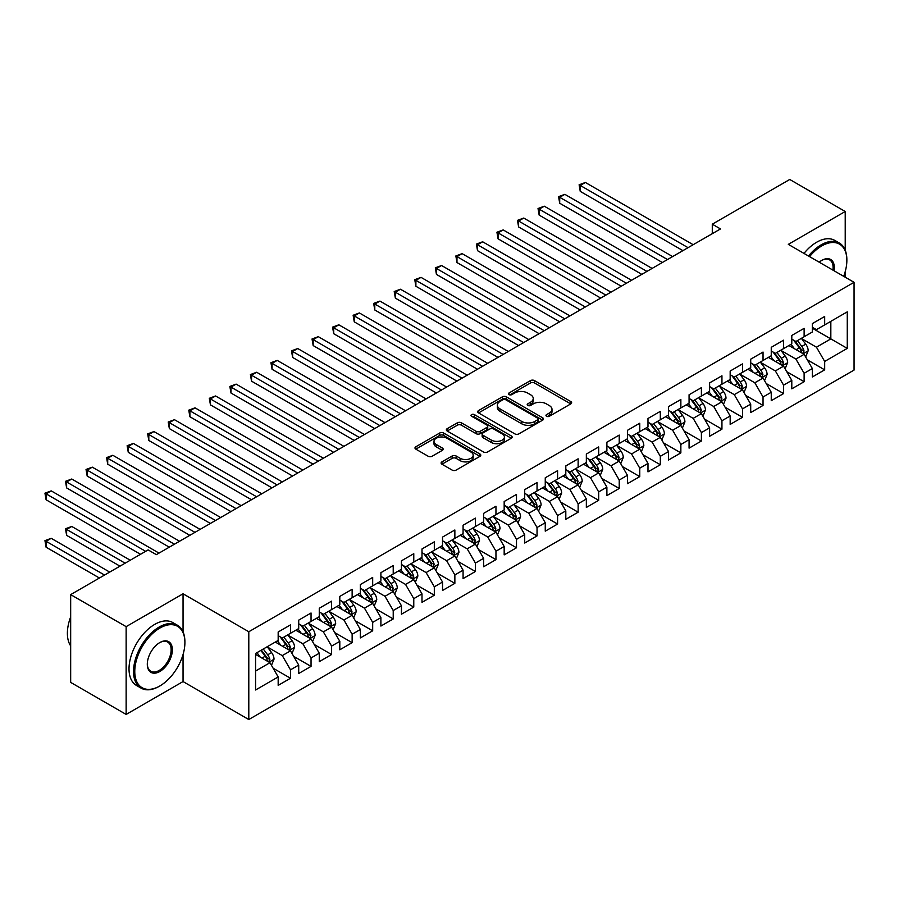 <?xml version="1.0" encoding="UTF-8"?>
<svg xmlns="http://www.w3.org/2000/svg" width="899" height="899" viewBox="0 0 899 899"><rect width="100%" height="100%" fill="white"/><g stroke="black" fill="none" stroke-linecap="round" stroke-linejoin="round"><path stroke-width="1.35" d="M546.547 416.259A2 1.157 0 0 0 549.379 416.259L570.798 403.887A2.854 1.652 0 0 0 571.64 402.73A2.854 1.652 0 0 0 570.798 401.561L534.5 380.603A2.854 1.652 0 0 0 530.466 380.603L509.036 392.975A2 1.157 0 0 0 508.452 393.796A2 1.157 0 0 0 509.036 394.605A2 1.157 0 0 0 511.868 394.605L514.633 393.009A9.125 5.27 0 0 1 527.544 393.009L530.567 394.751A9.125 5.27 0 0 1 533.242 398.482A9.125 5.27 0 0 1 530.567 402.201L527.792 403.808A2 1.157 0 0 0 527.207 404.617A2 1.157 0 0 0 527.792 405.438A2 1.157 0 0 0 530.624 405.438L533.388 403.831A9.125 5.27 0 0 1 546.3 403.831L549.323 405.584A9.125 5.27 0 0 1 551.997 409.303A9.125 5.27 0 0 1 549.323 413.034L546.547 414.63A2 1.157 0 0 0 545.963 415.45A2 1.157 0 0 0 546.547 416.259L546.547 414.63M441.937 461.872A2.854 1.652 0 0 0 441.106 463.041A2.854 1.652 0 0 0 441.937 464.199L452.118 470.076A2.854 1.652 0 0 0 456.153 470.076L479.954 456.344A2.854 1.652 0 0 0 480.785 455.175A2.854 1.652 0 0 0 479.954 454.017L443.657 433.06A2.854 1.652 0 0 0 439.622 433.06L415.821 446.792A2.854 1.652 0 0 0 414.99 447.96A2.854 1.652 0 0 0 415.821 449.129L428.126 456.231A2.854 1.652 0 0 0 432.161 456.231L442.342 450.343A2.854 1.652 0 0 0 443.173 449.185A2.854 1.652 0 0 0 442.342 448.017L436.24 444.499A7.63 4.405 0 0 1 434.003 441.387A7.63 4.405 0 0 1 438.712 437.307A7.63 4.405 0 0 1 447.028 438.262L470.93 452.062A7.63 4.405 0 0 1 473.166 455.175A7.63 4.405 0 0 1 468.446 459.243A7.63 4.405 0 0 1 460.142 458.288L456.153 455.995A2.854 1.652 0 0 0 452.118 455.995L441.937 461.872L441.937 464.199M183.048 631.851L183.048 593.789L126.141 626.648L70.673 594.621L148.121 549.907L156.347 554.649L720.504 228.93L712.289 224.188L712.289 233.684M183.048 593.789L248.798 631.75L854.05 282.308L854.05 370.085L248.798 719.526L248.798 631.75M845.217 250.169L845.217 211.501L788.311 244.359L854.05 282.308M845.217 211.501L789.749 179.474L712.289 224.188M514.835 433.869A2.854 1.652 0 0 0 518.869 433.869L542.67 420.136A2.854 1.652 0 0 0 543.502 418.968A2.854 1.652 0 0 0 542.67 417.81L506.373 396.852A2.854 1.652 0 0 0 502.339 396.852L478.538 410.585A2.854 1.652 0 0 0 477.706 411.753A2.854 1.652 0 0 0 478.538 412.911L514.835 433.869M472.38 416.698A2 1.157 0 0 1 474.402 416.979L474.402 414.608L511.306 435.914A2.854 1.652 0 0 1 512.149 437.071A2.854 1.652 0 0 1 511.306 438.24L487.516 451.972A2.854 1.652 0 0 1 483.482 451.972L447.185 431.014L457.366 425.182L457.366 422.811L447.185 428.688A2.854 1.652 0 0 0 446.342 429.857A2.854 1.652 0 0 0 447.185 431.014L447.185 428.688M457.366 425.182A2.854 1.652 0 0 1 461.401 425.182L461.401 422.811A2.854 1.652 0 0 0 457.366 422.811M461.401 422.811L476.122 431.306A2.854 1.652 0 0 0 480.156 431.306L486.91 427.407A2.854 1.652 0 0 0 487.741 426.25A2.854 1.652 0 0 0 486.91 425.081L471.582 416.237A2 1.157 0 0 1 470.997 415.417A2 1.157 0 0 1 472.233 414.349A2 1.157 0 0 1 474.402 414.608M812.348 328.214L830.833 338.889L830.833 321.336L847.274 311.852L824.675 324.899L824.675 316.47L812.348 323.595L812.348 332.012L804.122 336.754L804.122 328.337L791.794 335.451L791.794 343.868L783.58 348.621L783.58 340.193L771.252 347.317L771.252 355.734L763.037 360.477L763.037 352.06L750.71 359.173L750.71 367.601L742.495 372.343L742.495 363.915L730.168 371.04L730.168 379.457L721.942 384.199L721.942 375.782L709.614 382.895L709.614 391.323L701.4 396.066L701.4 387.638L689.072 394.762L689.072 403.179L680.858 407.921L680.858 399.504L668.53 406.618L668.53 415.046L660.316 419.788L660.316 411.36L647.988 418.484L647.988 426.901L639.762 431.644L639.762 423.227L627.435 430.34L627.435 438.768L619.22 443.51L619.22 435.082L606.892 442.207L606.892 450.624L598.678 455.366L598.678 446.949L586.35 454.062L586.35 462.491L578.136 467.233L578.136 458.816L565.808 465.929L565.808 474.346L557.582 479.1L557.582 470.671L545.255 477.785L545.255 486.213L537.04 490.955L537.04 482.538L524.713 489.652L524.713 498.068L516.498 502.822L516.498 494.394L504.17 501.507L504.17 509.935L495.956 514.678L495.956 506.261L483.628 513.374L483.628 521.791L475.402 526.544L475.402 518.116L463.075 525.241L463.075 533.658L454.86 538.4L454.86 529.983L442.533 537.096L442.533 545.513L434.318 550.267L434.318 541.839L421.991 548.963L421.991 557.38L413.776 562.122L413.776 553.705L401.448 560.819L401.448 569.247L393.223 573.989L393.223 565.561L380.895 572.685L380.895 581.102L372.68 585.845L372.68 577.428L360.353 584.541L360.353 592.969L352.138 597.711L352.138 589.283L339.811 596.408L339.811 604.825L331.596 609.567L331.596 601.15L319.269 608.263L319.269 616.692L311.043 621.434L311.043 613.006L298.715 620.13L298.715 628.547L290.501 633.289L290.501 624.872L278.173 631.986L278.173 640.414L255.574 653.461L255.574 689.994L278.173 676.947L269.958 662.709L255.574 654.405M847.274 311.852L847.274 348.385L824.675 361.432L816.449 347.194L801.56 338.597M807.313 359.825L824.675 369.849L824.675 361.432M824.675 369.849L812.348 376.962L812.348 368.545L804.122 373.287L795.907 359.061L781.017 350.453M786.771 371.692L804.122 381.715L804.122 373.287M804.122 381.715L791.794 388.829L791.794 380.412L783.58 385.154L775.365 370.916L760.464 362.319M766.218 383.547L783.58 393.571L783.58 385.154M783.58 393.571L771.252 400.696L771.252 392.267L763.037 397.01L754.823 382.783L739.922 374.175M745.676 395.414L763.037 405.438L763.037 397.01M763.037 405.438L750.71 412.551L750.71 404.134L742.495 408.876L734.269 394.639L719.38 386.042M725.133 407.269L742.495 417.293L742.495 408.876M742.495 417.293L730.168 424.418L730.168 415.99L721.942 420.732L713.727 406.505L698.838 397.897M704.591 419.136L721.942 429.16L721.942 420.732M721.942 429.16L709.614 436.273L709.614 427.857L701.4 432.599L693.185 418.361L678.284 409.764M684.038 430.992L701.4 441.016L701.4 432.599M701.4 441.016L689.072 448.14L689.072 439.712L680.858 444.454L672.643 430.228L657.742 421.631M663.496 442.859L680.858 452.882L680.858 444.454M680.858 452.882L668.53 459.996L668.53 451.579L660.316 456.321L652.09 442.083L637.2 433.487M642.954 454.714L660.316 464.738L660.316 456.321M660.316 464.738L647.988 471.863L647.988 463.434L639.762 468.177L631.548 453.95L616.658 445.353M622.411 466.581L639.762 476.605L639.762 468.177M639.762 476.605L627.435 483.718L627.435 475.301L619.22 480.044L611.005 465.806L596.104 457.209M601.858 478.448L619.22 488.46L619.22 480.044M619.22 488.46L606.892 495.585L606.892 487.157L598.678 491.91L590.463 477.672L575.562 469.076M581.316 490.303L598.678 500.327L598.678 491.91M598.678 500.327L586.35 507.441L586.35 499.024L578.136 503.766L569.91 489.528L555.02 480.931M560.774 502.17L578.136 512.194L578.136 503.766M578.136 512.194L565.808 519.307L565.808 510.879L557.582 515.633L549.368 501.395L534.478 492.798M540.232 514.026L557.582 524.05L557.582 515.633M557.582 524.05L545.255 531.163L545.255 522.746L537.04 527.488L528.826 513.25L513.925 504.654M519.678 525.893L537.04 535.916L537.04 527.488M537.04 535.916L524.713 543.03L524.713 534.602L516.498 539.355L508.283 525.117L493.382 516.52M499.136 537.748L516.498 547.772L516.498 539.355M516.498 547.772L504.17 554.885L504.17 546.468L495.956 551.211L487.73 536.984L472.84 528.376M478.594 549.615L495.956 559.639L495.956 551.211M495.956 559.639L483.628 566.752L483.628 558.324L475.402 563.077L467.188 548.84L452.298 540.243M458.052 561.47L475.402 571.494L475.402 563.077M475.402 571.494L463.075 578.608L463.075 570.191L454.86 574.933L446.646 560.706L431.745 552.098M437.498 573.337L454.86 583.361L454.86 574.933M454.86 583.361L442.533 590.474L442.533 582.058L434.318 586.8L426.104 572.562L411.203 563.965M416.956 585.193L434.318 595.217L434.318 586.8M434.318 595.217L421.991 602.341L421.991 593.913L413.776 598.655L405.55 584.429L390.66 575.821M396.414 597.06L413.776 607.083L413.776 598.655M413.776 607.083L401.448 614.197L401.448 605.78L393.223 610.522L385.008 596.284L370.118 587.688M375.872 608.915L393.223 618.939L393.223 610.522M393.223 618.939L380.895 626.064L380.895 617.635L372.68 622.378L364.466 608.151L349.565 599.543M355.319 620.782L372.68 630.806L372.68 622.378M372.68 630.806L360.353 637.919L360.353 629.502L352.138 634.245L343.924 620.007L329.023 611.41M334.776 632.638L352.138 642.661L352.138 634.245M352.138 642.661L339.811 649.786L339.811 641.358L331.596 646.1L323.37 631.873L308.481 623.265M314.234 644.504L331.596 654.528L331.596 646.1M331.596 654.528L319.269 661.642L319.269 653.225L311.043 657.967L302.828 643.729L287.938 635.132M293.692 656.36L311.043 666.384L311.043 657.967M311.043 666.384L298.715 673.508L298.715 665.08L290.501 669.822L282.286 655.596L267.385 646.999M273.139 668.227L290.501 678.251L290.501 669.822M290.501 678.251L278.173 685.364L278.173 676.947M278.173 635.672L282.286 638.043L290.501 633.289M255.574 671.014L269.958 662.709M298.715 623.805L302.828 626.176L311.043 621.434M282.286 655.596L290.501 650.854L275.296 642.066M298.715 665.08L290.501 650.854M319.269 611.938L323.37 614.32L331.596 609.567M302.828 643.729L311.043 638.987L295.85 630.21M319.269 653.225L311.043 638.987M339.811 600.082L343.924 602.454L352.138 597.711M323.37 631.873L331.596 627.131L316.392 618.343M339.811 641.358L331.596 627.131M360.353 588.216L364.466 590.587L372.68 585.845M343.924 620.007L352.138 615.264L336.934 606.488M360.353 629.502L352.138 615.264M380.895 576.36L385.008 578.731L393.223 573.989M364.466 608.151L372.68 603.398L357.476 594.621M380.895 617.635L372.68 603.398M401.448 564.493L405.55 566.864L413.776 562.122M385.008 596.284L393.223 591.542L378.029 582.766M401.448 605.78L393.223 591.542M421.991 552.638L426.104 555.009L434.318 550.267M405.55 584.429L413.776 579.675L398.572 570.899M421.991 593.913L413.776 579.675M442.533 540.771L446.646 543.142L454.86 538.4M426.104 572.562L434.318 567.82L419.114 559.043M442.533 582.058L434.318 567.82M463.075 528.915L467.188 531.287L475.402 526.544M446.646 560.706L454.86 555.953L439.656 547.176M463.075 570.191L454.86 555.953M483.628 517.049L487.73 519.42L495.956 514.678M467.188 548.84L475.402 544.097L460.198 535.321M483.628 558.324L475.402 544.097M504.17 505.193L508.283 507.564L516.498 502.822M487.73 536.984L495.956 532.23L480.751 523.454M504.17 546.468L495.956 532.23M524.713 493.326L528.826 495.697L537.04 490.955M508.283 525.117L516.498 520.375L501.294 511.598M524.713 534.602L516.498 520.375M545.255 481.471L549.368 483.842L557.582 479.1M528.826 513.25L537.04 508.508L521.836 499.732M545.255 522.746L537.04 508.508M565.808 469.604L569.91 471.975L578.136 467.233M549.368 501.395L557.582 496.653L542.378 487.876M565.808 510.879L557.582 496.653M586.35 457.748L590.463 460.119L598.678 455.366M569.91 489.528L578.136 484.786L562.931 476.009M586.35 499.024L578.136 484.786M606.892 445.882L611.005 448.253L619.22 443.51M590.463 477.672L598.678 472.93L583.473 464.154M606.892 487.157L598.678 472.93M627.435 434.026L631.548 436.397L639.762 431.644M611.005 465.806L619.22 461.063L604.016 452.287M627.435 475.301L619.22 461.063M647.988 422.159L652.09 424.53L660.316 419.788M631.548 453.95L639.762 449.208L624.558 440.431M647.988 463.434L639.762 449.208M668.53 410.292L672.643 412.675L680.858 407.921M652.09 442.083L660.316 437.341L645.111 428.565M668.53 451.579L660.316 437.341M689.072 398.437L693.185 400.808L701.4 396.066M672.643 430.228L680.858 425.485L665.653 416.698M689.072 439.712L680.858 425.485M709.614 386.57L713.727 388.952L721.942 384.199M693.185 418.361L701.4 413.619L686.195 404.842M709.614 427.857L701.4 413.619M730.168 374.714L734.269 377.086L742.495 372.343M713.727 406.505L721.942 401.763L706.738 392.975M730.168 415.99L721.942 401.763M750.71 362.848L754.823 365.219L763.037 360.477M734.269 394.639L742.495 389.896L727.291 381.12M750.71 404.134L742.495 389.896M771.252 350.992L775.365 353.363L783.58 348.621M754.823 382.783L763.037 378.029L747.833 369.253M771.252 392.267L763.037 378.029M791.794 339.125L795.907 341.496L804.122 336.754M775.365 370.916L783.58 366.174L768.375 357.397M791.794 380.412L783.58 366.174M812.348 327.27L816.449 329.641L824.675 324.899M795.907 359.061L804.122 354.307L788.917 345.531M812.348 368.545L804.122 354.307M70.673 594.621L70.673 682.397L126.141 714.424L183.048 681.566L248.798 719.526M126.141 626.648L126.141 714.424M845.217 277.207L845.217 271.622M816.449 347.194L830.833 338.889L847.274 348.385M183.048 681.566L183.048 654.528M547.345 416.54L549.323 415.405A9.125 5.27 0 0 0 551.997 411.675L551.997 409.303M533.242 398.482L533.242 400.853A9.125 5.27 0 0 1 530.567 404.572L528.59 405.719M570.764 403.909L534.5 382.974A2.854 1.652 0 0 0 530.466 382.974L509.834 394.886M542.625 420.159L506.373 399.223A2.854 1.652 0 0 0 502.339 399.223L478.583 412.933M537.624 419.788A2 1.157 0 0 0 538.209 418.968A2 1.157 0 0 0 537.624 418.159L505.766 399.763A2 1.157 0 0 0 502.946 399.763L500.013 401.448A9.125 5.27 0 0 0 497.349 405.168A9.125 5.27 0 0 0 500.013 408.899L521.791 421.474A9.125 5.27 0 0 0 534.703 421.474L537.624 419.788L537.624 422.159A2 1.157 0 0 0 538.209 421.339L538.209 418.968M497.349 405.168L497.349 407.55A9.125 5.27 0 0 0 500.013 411.27L500.013 408.899M537.624 422.159L534.703 423.845A9.125 5.27 0 0 1 521.791 423.845L500.013 411.27M461.401 425.182L476.122 433.678A2.854 1.652 0 0 0 480.156 433.678L486.91 429.778A2.854 1.652 0 0 0 487.741 428.621L487.741 426.25M474.402 416.979L511.273 438.262M491.393 440.128A7.63 4.405 0 0 0 499.709 441.083A7.63 4.405 0 0 0 504.418 437.015A7.63 4.405 0 0 0 502.181 433.902L493.765 429.037A2.854 1.652 0 0 0 489.73 429.037L482.977 432.936A2.854 1.652 0 0 0 482.145 434.105A2.854 1.652 0 0 0 482.977 435.273L491.393 440.128L491.393 442.499A7.63 4.405 0 0 0 499.709 443.454A7.63 4.405 0 0 0 504.418 439.386L504.418 437.015M482.145 434.105L482.145 436.476A2.854 1.652 0 0 0 482.977 437.644L482.977 435.273M491.393 442.499L482.977 437.644M473.166 455.175L473.166 457.546A7.63 4.405 0 0 1 468.446 461.625A7.63 4.405 0 0 1 460.142 460.67L456.153 458.366A2.854 1.652 0 0 0 452.118 458.366L441.971 464.221M434.003 441.387L434.003 443.758A7.63 4.405 0 0 0 436.24 446.87L436.24 444.499M442.308 450.365L436.24 446.87M479.909 456.366L443.657 435.431A2.854 1.652 0 0 0 439.622 435.431L415.866 449.152M805.65 356.948L808.19 350.734A7.698 4.45 -120 0 0 805.74 344.171L801.369 338.35M794.413 348.711L791.098 344.272M580.248 238.819L641.819 274.364L539.153 215.097L539.153 209.164L544.3 206.197L652.09 268.43M802.672 353.476L804.032 351.059A7.698 4.45 -120 0 0 801.829 346.43L797.469 340.597M794.974 340.968L800.368 348.16A3.922 2.27 60 0 1 801.076 349.351L804.032 351.059M793.626 340.182L799.368 347.846A7.698 4.45 60 0 1 801.571 352.475L801.728 352.925M688.05 247.675L580.248 185.441L585.384 182.475L693.185 244.708M682.914 250.641L580.248 191.375L580.248 185.441L579.113 184.789L585.384 182.475M580.248 191.375L579.113 184.789M785.097 368.804L787.648 362.589A7.698 4.45 -120 0 0 785.187 356.038L780.826 350.205M773.87 360.566L770.555 356.139M559.706 250.675L621.276 286.23L518.611 226.953L518.611 221.019L523.746 218.052L631.548 280.297M782.13 365.331L783.49 362.915A7.698 4.45 -120 0 0 781.287 358.285L776.927 352.464M774.432 352.824L779.826 360.016A3.922 2.27 60 0 1 780.534 361.207L783.49 362.915M773.073 352.048L778.826 359.712A7.698 4.45 60 0 1 781.029 364.342L781.186 364.792M764.555 380.67L767.105 374.456A7.698 4.45 -120 0 0 764.644 367.893L760.284 362.072M753.328 372.433L750.013 368.006M539.153 262.542L600.734 298.086L498.068 238.819L498.068 232.886L503.204 229.919L611.005 292.153M761.588 377.198L762.948 374.782A7.698 4.45 -120 0 0 760.745 370.152L756.374 364.32M753.89 364.691L759.273 371.883A3.922 2.27 60 0 1 759.992 373.074L762.948 374.782M752.53 363.904L758.273 371.568A7.698 4.45 60 0 1 760.487 376.209L760.633 376.647M667.508 259.541L559.706 197.297L564.842 194.33L672.643 256.575M662.361 262.508L559.706 203.23L559.706 197.297L558.571 196.645L564.842 194.33M559.706 203.23L558.571 196.645M646.954 271.397L538.029 208.512L544.3 206.197M539.153 215.097L538.029 208.512M843.678 276.319A35.443 20.463 120 0 0 846.858 260.373A35.443 20.463 120 0 0 821.798 245.899A35.443 20.463 120 0 0 809.572 256.631M808.504 256.013A36.32 20.969 -60 0 1 821.18 244.831A36.32 20.969 -60 0 1 839.34 243.033A36.32 20.969 -60 0 1 846.858 259.654A36.32 20.969 -60 0 1 846.858 260.013M819.191 262.182A17.722 10.237 -60 0 1 821.798 260.373L821.798 260.373A17.722 10.237 -60 0 1 834.058 270.768M832.912 270.105A16.856 9.732 120 0 0 829.608 259.89A16.856 9.732 120 0 0 821.484 260.553M803.976 253.406A36.32 20.969 -60 0 1 816.663 242.224A36.32 20.969 -60 0 1 834.823 240.426L839.34 243.033M159.224 686.319L159.842 685.959A35.443 20.463 120 0 0 184.902 642.549A35.443 20.463 120 0 0 159.842 628.075A35.443 20.463 120 0 0 134.771 671.486A35.443 20.463 120 0 0 159.842 685.959L159.224 686.319A36.32 20.969 -60 0 1 141.064 688.117A36.32 20.969 -60 0 1 135.491 659.012A36.32 20.969 -60 0 1 159.224 627.008A36.32 20.969 -60 0 1 177.384 625.21A36.32 20.969 -60 0 1 184.902 641.83A36.32 20.969 -60 0 1 184.902 642.189M159.842 642.549L159.842 642.549A17.722 10.237 -60 0 1 172.372 649.786A17.722 10.237 -60 0 1 159.842 671.486A17.722 10.237 -60 0 1 147.301 664.249A17.722 10.237 -60 0 1 159.842 642.549L159.842 642.549M147.312 663.889A16.856 9.732 120 0 0 150.796 671.261A16.856 9.732 120 0 0 159.224 670.418A16.856 9.732 120 0 0 170.226 655.573A16.856 9.732 120 0 0 167.652 642.066A16.856 9.732 120 0 0 159.528 642.729M70.673 645.909A36.32 20.969 -60 0 1 70.673 616.883M141.064 688.117L136.547 685.51A36.32 20.969 -60 0 1 130.973 656.405A36.32 20.969 -60 0 1 154.695 624.4A36.32 20.969 -60 0 1 172.855 622.602L177.384 625.21M744.012 392.526L746.563 386.312A7.698 4.45 -120 0 0 744.102 379.76L739.742 373.928M732.786 384.289L729.46 379.861M518.611 274.397L580.181 309.953L477.526 250.675L477.526 244.742L482.662 241.786L590.463 304.019M741.046 389.053L742.405 386.637A7.698 4.45 -120 0 0 740.203 382.008L735.832 376.187M733.337 376.546L738.731 383.738A3.922 2.27 60 0 1 739.45 384.941L742.405 386.637M731.988 375.771L737.731 383.435A7.698 4.45 60 0 1 739.933 388.065L740.091 388.514M723.47 404.393L726.01 398.178A7.698 4.45 -120 0 0 723.56 391.616L719.189 385.795M712.233 396.156L708.918 391.728M498.068 286.264L559.639 321.808L456.973 262.542L456.973 256.608L462.12 253.642L569.91 315.875M720.492 400.92L721.852 398.504A7.698 4.45 -120 0 0 719.649 393.874L715.289 388.042M712.795 388.413L718.189 395.605A3.922 2.27 60 0 1 718.897 396.796L721.852 398.504M711.446 387.626L717.188 395.29A7.698 4.45 60 0 1 719.391 399.931L719.548 400.37M626.412 283.264L517.487 220.367L523.746 218.052M518.611 226.953L517.487 220.367M605.87 295.119L496.933 232.234L503.204 229.919M498.068 238.819L496.933 232.234M702.917 416.248L705.468 410.034A7.698 4.45 -120 0 0 703.007 403.482L698.647 397.65M691.691 408.011L688.376 403.584M477.526 298.12L539.097 333.675L436.431 274.397L436.431 268.464L441.566 265.508L549.368 327.742M699.95 412.776L701.31 410.36A7.698 4.45 -120 0 0 699.107 405.73L694.747 399.909M692.252 400.269L697.646 407.472A3.922 2.27 60 0 1 698.354 408.663L701.31 410.36M690.893 399.493L696.646 407.157A7.698 4.45 60 0 1 698.849 411.787L699.006 412.236M585.328 306.986L476.391 244.09L482.662 241.786M477.526 250.675L476.391 244.09M682.375 428.115L684.926 421.901A7.698 4.45 -120 0 0 682.465 415.338L678.104 409.517M671.148 419.878L667.833 415.45M456.973 309.986L518.554 345.531L415.889 286.264L415.889 280.331L421.024 277.364L528.826 339.597M679.408 424.643L680.768 422.227A7.698 4.45 -120 0 0 678.565 417.597L674.194 411.764M671.71 412.135L677.093 419.327A3.922 2.27 60 0 1 677.812 420.518L680.768 422.227M670.351 411.349L676.093 419.024A7.698 4.45 60 0 1 678.307 423.654L678.453 424.092M564.774 318.842L455.849 255.957L462.12 253.642M456.973 262.542L455.849 255.957M661.833 439.971L664.383 433.756A7.698 4.45 -120 0 0 661.922 427.205L657.562 421.373M650.606 431.734L647.28 427.306M436.431 321.842L498.001 357.397L395.346 298.12L395.346 292.197L400.482 289.231L508.283 351.464M658.866 436.509L660.226 434.093A7.698 4.45 -120 0 0 658.023 429.452L653.652 423.631M651.157 423.991L656.551 431.194A3.922 2.27 60 0 1 657.27 432.385L660.226 434.093M649.808 423.215L655.551 430.879A7.698 4.45 60 0 1 657.753 435.509L657.911 435.959M544.232 330.708L435.307 267.812L441.566 265.508M436.431 274.397L435.307 267.812M641.29 451.837L643.83 445.623A7.698 4.45 -120 0 0 641.38 439.06L637.009 433.239M630.053 443.6L626.738 439.173M415.889 333.709L477.459 369.253L374.793 309.986L374.793 304.053L379.94 301.086L487.73 363.331M638.312 448.365L639.672 445.949A7.698 4.45 -120 0 0 637.47 441.319L633.11 435.487M630.615 435.858L636.009 443.05A3.922 2.27 60 0 1 636.717 444.241L639.672 445.949M629.266 435.071L635.009 442.746A7.698 4.45 60 0 1 637.211 447.376L637.369 447.814M523.69 342.564L414.754 279.679L421.024 277.364M415.889 286.264L414.754 279.679M620.737 463.693L623.288 457.479A7.698 4.45 -120 0 0 620.827 450.927L616.467 445.095M609.511 455.456L606.196 451.028M395.346 345.564L456.917 381.12L354.251 321.842L354.251 315.92L359.386 312.953L467.188 375.186M617.77 460.232L619.13 457.816A7.698 4.45 -120 0 0 616.928 453.175L612.567 447.354M610.073 447.713L615.467 454.916A3.922 2.27 60 0 1 616.175 456.108L619.13 457.816M608.713 446.938L614.466 454.602A7.698 4.45 60 0 1 616.669 459.232L616.826 459.681M503.148 354.431L394.212 291.534L400.482 289.231M395.346 298.12L394.212 291.534M600.195 475.56L602.746 469.345A7.698 4.45 -120 0 0 600.285 462.783L595.925 456.962M588.969 467.323L585.654 462.895M374.793 357.431L436.375 392.975L333.709 333.709L333.709 327.775L338.844 324.809L446.646 387.053M597.228 472.087L598.588 469.671A7.698 4.45 -120 0 0 596.385 465.041L592.014 459.22M589.53 459.58L594.913 466.772A3.922 2.27 60 0 1 595.632 467.963L598.588 469.671M588.171 458.793L593.913 466.469A7.698 4.45 60 0 1 596.127 471.098L596.273 471.537M482.594 366.286L373.669 303.401L379.94 301.086M374.793 309.986L373.669 303.401M579.653 487.427L582.204 481.201A7.698 4.45 -120 0 0 579.743 474.65L575.382 468.829M568.426 479.178L565.1 474.751M354.251 369.298L415.821 404.842L313.167 345.564L313.167 339.642L318.302 336.676L426.104 398.909M576.686 483.954L578.046 481.538A7.698 4.45 -120 0 0 575.843 476.908L571.472 471.076M568.977 471.436L574.371 478.639A3.922 2.27 60 0 1 575.09 479.83L578.046 481.538M567.629 470.66L573.371 478.324A7.698 4.45 60 0 1 575.574 482.954L575.731 483.404M462.052 378.153L353.127 315.268L359.386 312.953M354.251 321.842L353.127 315.268M559.111 499.282L561.65 493.068A7.698 4.45 -120 0 0 559.2 486.505L554.829 480.684M547.873 491.045L544.558 486.617M333.709 381.154L395.279 416.698L292.624 357.431L292.624 351.498L297.76 348.531L405.55 410.776M556.133 495.81L557.492 493.394A7.698 4.45 -120 0 0 555.29 488.764L550.93 482.943M548.435 483.302L553.829 490.494A3.922 2.27 60 0 1 554.537 491.686L557.492 493.394M547.086 482.516L552.829 490.191A7.698 4.45 60 0 1 555.031 494.821L555.189 495.259M441.51 390.009L332.574 327.124L338.844 324.809M333.709 333.709L332.574 327.124M538.557 511.149L541.108 504.923A7.698 4.45 -120 0 0 538.647 498.372L534.287 492.551M527.331 502.901L524.016 498.473M313.167 393.02L374.737 428.565L272.071 369.287L272.071 363.365L277.207 360.398L385.008 422.631M535.59 507.677L536.95 505.26A7.698 4.45 -120 0 0 534.748 500.631L530.388 494.798M527.893 495.158L533.287 502.361A3.922 2.27 60 0 1 533.995 503.552L536.95 505.26M526.533 494.383L532.287 502.047A7.698 4.45 60 0 1 534.489 506.676L534.647 507.126M420.968 401.875L312.032 338.99L318.302 336.676M313.167 345.564L312.032 338.99M518.015 523.004L520.566 516.79A7.698 4.45 -120 0 0 518.105 510.239L513.745 504.406M506.789 514.767L503.474 510.34M292.624 404.876L354.195 440.431M515.048 519.532L516.408 517.116A7.698 4.45 -120 0 0 514.206 512.486L509.834 506.665M507.351 507.025L512.733 514.217A3.922 2.27 60 0 1 513.453 515.408L516.408 517.116M505.991 506.238L511.733 513.913A7.698 4.45 60 0 1 513.947 518.543L514.093 518.993M400.415 413.742L291.49 350.846L297.76 348.531M292.624 357.431L291.49 350.846M497.473 534.871L500.024 528.657A7.698 4.45 -120 0 0 497.563 522.094L493.203 516.273M486.247 526.623L482.92 522.195M272.071 416.743L333.641 452.287L230.987 393.02L230.987 387.087L236.122 384.12L343.924 446.353M494.506 531.399L495.866 528.983A7.698 4.45 -120 0 0 493.663 524.353L489.292 518.521M486.808 518.88L492.191 526.084A3.922 2.27 60 0 1 492.91 527.275L495.866 528.983M485.449 518.105L491.191 525.769A7.698 4.45 60 0 1 493.394 530.399L493.551 530.848M379.872 425.598L270.947 362.713L277.207 360.398M272.071 369.287L270.947 362.713M476.931 546.727L479.47 540.513A7.698 4.45 -120 0 0 477.021 533.961L472.649 528.129M465.693 538.49L462.378 534.062M251.529 428.598L313.099 464.154L210.445 404.876L210.445 398.942L215.58 395.976L323.37 458.22M473.953 543.254L475.313 540.838A7.698 4.45 -120 0 0 473.11 536.209L468.75 530.388M466.255 530.747L471.649 537.939A3.922 2.27 60 0 1 472.357 539.13L475.313 540.838M464.907 529.961L470.649 537.636A7.698 4.45 60 0 1 472.852 542.266L473.009 542.715M359.33 437.465L251.529 375.22L256.665 372.253L364.466 434.498M354.195 440.42L251.529 381.154L251.529 375.22L250.394 374.568L256.665 372.253M251.529 381.154L250.394 374.568M456.377 558.594L458.928 552.379A7.698 4.45 -120 0 0 456.467 545.817L452.107 539.996M445.151 550.357L441.836 545.918M230.987 440.465L292.557 476.009L189.891 416.743L189.891 410.809L195.027 407.843L302.828 470.076M453.411 555.121L454.77 552.705A7.698 4.45 -120 0 0 452.568 548.075L448.208 542.243M445.713 542.614L451.107 549.806A3.922 2.27 60 0 1 451.815 550.997L454.77 552.705M444.353 541.827L450.107 549.491A7.698 4.45 60 0 1 452.309 554.121L452.467 554.571M338.788 449.32L229.852 386.435L236.122 384.12M230.987 393.02L229.852 386.435M435.835 570.449L438.386 564.235A7.698 4.45 -120 0 0 435.925 557.683L431.565 551.851M424.609 562.212L421.294 557.785M210.445 452.321L272.015 487.876L169.349 428.598L169.349 422.665L174.485 419.698L282.286 481.943M432.868 566.977L434.228 564.561A7.698 4.45 -120 0 0 432.026 559.931L427.654 554.11M425.171 554.469L430.554 561.661A3.922 2.27 60 0 1 431.273 562.853L434.228 564.561M423.811 553.683L429.553 561.358A7.698 4.45 60 0 1 431.767 565.988L431.913 566.437M318.235 461.187L209.31 398.291L215.58 395.976M210.445 404.876L209.31 398.291M415.293 582.316L417.844 576.102A7.698 4.45 -120 0 0 415.383 569.539L411.023 563.718M404.067 574.079L400.74 569.651M189.891 464.187L251.462 499.732M412.326 578.844L413.686 576.428A7.698 4.45 -120 0 0 411.484 571.798L407.112 565.965M404.629 566.336L410.011 573.528A3.922 2.27 60 0 1 410.731 574.719L413.686 576.428M403.269 565.55L409.011 573.214A7.698 4.45 60 0 1 411.214 577.855L411.371 578.293M297.693 473.043L188.768 410.158L195.027 407.843M189.891 416.743L188.768 410.158M394.751 594.172L397.291 587.957A7.698 4.45 -120 0 0 394.841 581.406L390.469 575.574M383.513 585.934L380.198 581.507M169.349 476.043L230.919 511.598L128.265 452.321L128.265 446.387L133.4 443.432L241.19 505.665M391.773 590.699L393.133 588.283A7.698 4.45 -120 0 0 390.93 583.653L386.57 577.832M384.075 578.192L389.469 585.384A3.922 2.27 60 0 1 390.177 586.575L393.133 588.283M382.727 577.416L388.469 585.08A7.698 4.45 60 0 1 390.672 589.71L390.829 590.16M277.15 484.909L168.214 422.013L174.485 419.698M169.349 428.598L168.214 422.013M374.198 606.038L376.748 599.824A7.698 4.45 -120 0 0 374.287 593.261L369.927 587.44M362.971 597.801L359.656 593.374M148.807 487.91L210.377 523.454L107.711 464.187L107.711 458.254L112.847 455.287L220.648 517.521M371.231 602.566L372.591 600.15A7.698 4.45 -120 0 0 370.388 595.52L366.028 589.688M363.533 590.059L368.927 597.251A3.922 2.27 60 0 1 369.635 598.442L372.591 600.15M362.185 589.272L367.927 596.936A7.698 4.45 60 0 1 370.13 601.577L370.287 602.015M256.608 496.765L148.807 434.532L153.943 431.565L261.744 493.798M251.473 499.732L148.807 440.465L148.807 434.532L147.672 433.88L153.943 431.565M148.807 440.465L147.672 433.88M353.655 617.894L356.206 611.68A7.698 4.45 -120 0 0 353.745 605.128L349.385 599.296M342.429 609.657L339.114 605.229M128.265 499.765L189.835 535.321L87.169 476.043L87.169 470.11L92.305 467.154L200.106 529.387M350.689 614.422L352.048 612.005A7.698 4.45 -120 0 0 349.846 607.376L345.474 601.555M342.991 601.914L348.374 609.117A3.922 2.27 60 0 1 349.093 610.309L352.048 612.005M341.631 601.139L347.374 608.803A7.698 4.45 60 0 1 349.587 613.433L349.733 613.882M236.055 508.632L127.13 445.735L133.4 443.432M128.265 452.321L127.13 445.735M333.113 629.761L335.664 623.546A7.698 4.45 -120 0 0 333.203 616.984L328.843 611.163M321.887 621.524L318.561 617.096M107.711 511.632L169.282 547.176L66.627 487.91L66.627 481.976L71.763 479.01L179.564 541.243M330.147 626.288L331.506 623.872A7.698 4.45 -120 0 0 329.304 619.242L324.932 613.41M322.449 613.781L327.832 620.973A3.922 2.27 60 0 1 328.551 622.164L331.506 623.872M321.089 612.994L326.831 620.67A7.698 4.45 60 0 1 329.034 625.299L329.191 625.738M215.513 520.487L106.588 457.602L112.847 455.287M107.711 464.187L106.588 457.602M312.571 641.616L315.111 635.402A7.698 4.45 -120 0 0 312.661 628.851L308.29 623.018M301.334 633.379L298.019 628.952M87.169 523.488L140.525 554.301L46.085 499.765L46.085 493.843L51.221 490.876L159.011 553.11M309.593 638.155L310.953 635.728A7.698 4.45 -120 0 0 308.75 631.098L304.39 625.277M301.895 625.637L307.289 632.84A3.922 2.27 60 0 1 307.997 634.031L310.953 635.728M300.547 624.861L306.289 632.525A7.698 4.45 60 0 1 308.492 637.155L308.649 637.605M194.971 532.354L86.034 469.458L92.305 467.154M87.169 476.043L86.034 469.458M292.018 653.483L294.569 647.269A7.698 4.45 -120 0 0 292.108 640.706L287.747 634.885M280.791 645.246L277.476 640.818M130.254 560.223L71.763 526.454L66.627 529.421L66.627 535.355L119.983 566.156M289.051 650.011L290.411 647.595A7.698 4.45 -120 0 0 288.208 642.965L283.848 637.133M281.353 637.503L286.747 644.695A3.922 2.27 60 0 1 287.455 645.887L290.411 647.595M280.005 636.717L285.747 644.392A7.698 4.45 60 0 1 287.95 649.022L288.107 649.46M66.627 535.355L65.492 528.769L125.118 563.19M65.492 528.769L71.763 526.454M174.428 544.21L65.492 481.325L71.763 479.01M66.627 487.91L65.492 481.325M271.476 665.339L274.026 659.124A7.698 4.45 -120 0 0 271.565 652.573L267.205 646.741M260.249 657.102L256.934 652.674M109.712 572.09L51.221 538.321L46.085 541.288L46.085 547.21L99.429 578.023M268.509 661.878L269.869 659.461A7.698 4.45 -120 0 0 267.666 654.82L263.295 648.999M261.373 650.112L266.194 656.562A3.922 2.27 60 0 1 266.913 657.753L269.869 659.461M260.834 650.426L265.194 656.248A7.698 4.45 60 0 1 267.408 660.877L267.554 661.327M46.085 547.21L44.95 540.636L104.565 575.057M44.95 540.636L51.221 538.321M145.66 551.334L44.95 493.18L51.221 490.876M46.085 499.765L44.95 493.18M549.323 415.405L549.323 413.034M527.792 405.438L527.792 403.808M530.567 404.572L530.567 402.201M509.036 394.605L509.036 392.975M530.466 382.974L530.466 380.603M534.5 382.974L534.5 380.603M570.798 403.887L570.798 401.561M478.538 412.911L478.538 410.585M502.339 399.223L502.339 396.852M506.373 399.223L506.373 396.852M542.67 420.136L542.67 417.81M521.791 423.845L521.791 421.474M534.703 423.845L534.703 421.474M476.122 433.678L476.122 431.306M480.156 433.678L480.156 431.306M486.91 429.778L486.91 427.407M511.306 438.24L511.306 435.914M452.118 458.366L452.118 455.995M456.153 458.366L456.153 455.995M460.142 460.67L460.142 458.288M442.342 450.343L442.342 448.017M415.821 449.129L415.821 446.792M439.622 435.431L439.622 433.06M443.657 435.431L443.657 433.06M479.954 456.344L479.954 454.017M803.155 353.757L808.145 350.88M801.829 346.43L805.74 344.171M796.154 349.711L799.368 347.846M782.613 365.612L787.603 362.735M781.287 358.285L785.187 356.038M775.601 361.567L778.826 359.712M762.071 377.479L767.049 374.602M760.745 370.152L764.644 367.893M755.059 373.433L758.273 371.568M741.529 389.334L746.507 386.458M740.203 382.008L744.102 379.76M734.517 385.289L737.731 383.435M720.976 401.201L725.965 398.324M719.649 393.874L723.56 391.616M713.975 397.156L717.188 395.29M700.433 413.057L705.423 410.18M699.107 405.73L703.007 403.482M693.421 409.011L696.646 407.157M679.891 424.924L684.869 422.047M678.565 417.597L682.465 415.338M672.879 420.878L676.093 419.024M659.349 436.779L664.327 433.914M658.023 429.452L661.922 427.205M652.337 432.734L655.551 430.879M638.796 448.646L643.785 445.769M637.47 441.319L641.38 439.06M631.795 444.6L635.009 442.746M618.254 460.513L623.243 457.636M616.928 453.175L620.827 450.927M611.241 456.456L614.466 454.602M597.711 472.368L602.69 469.492M596.385 465.041L600.285 462.783M590.699 468.323L593.913 466.469M577.169 484.235L582.147 481.358M575.843 476.908L579.743 474.65M570.157 480.178L573.371 478.324M556.616 496.091L561.605 493.214M555.29 488.764L559.2 486.505M549.615 492.045L552.829 490.191M536.074 507.957L541.063 505.081M534.748 500.631L538.647 498.372M529.062 503.912L532.287 502.047M515.532 519.813L520.51 516.936M514.206 512.486L518.105 510.239M508.519 515.768L511.733 513.913M494.989 531.68L499.968 528.803M493.663 524.353L497.563 522.094M487.977 527.634L491.191 525.769M474.436 543.535L479.425 540.659M473.11 536.209L477.021 533.961M467.435 539.49L470.649 537.636M453.894 555.402L458.883 552.525M452.568 548.075L456.467 545.817M446.882 551.357L450.107 549.491M433.352 567.258L438.33 564.381M432.026 559.931L435.925 557.683M426.34 563.212L429.553 561.358M412.81 579.125L417.788 576.248M411.484 571.798L415.383 569.539M405.797 575.079L409.011 573.214M392.267 590.98L397.246 588.103M390.93 583.653L394.841 581.406M385.255 586.935L388.469 585.08M371.714 602.847L376.703 599.97M370.388 595.52L374.287 593.261M364.702 598.801L367.927 596.936M351.172 614.702L356.15 611.826M349.846 607.376L353.745 605.128M344.16 610.657L347.374 608.803M330.63 626.569L335.608 623.692M329.304 619.242L333.203 616.984M323.618 622.524L326.831 620.67M310.088 638.425L315.066 635.559M308.75 631.098L312.661 628.851M303.075 634.379L306.289 632.525M289.534 650.292L294.524 647.415M288.208 642.965L292.108 640.706M282.522 646.246L285.747 644.392M268.992 662.158L273.97 659.282M267.666 654.82L271.565 652.573M261.98 658.102L265.194 656.248M846.858 260.373L846.858 259.654M184.902 642.549L184.902 641.83"/></g></svg>
